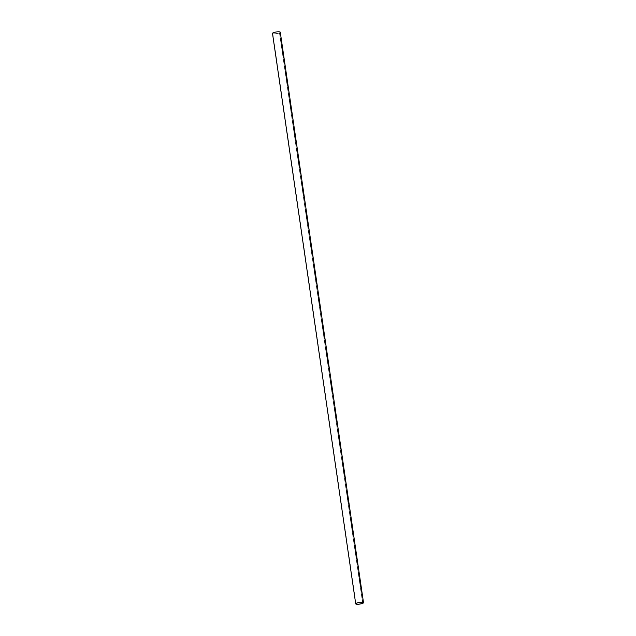 <?xml version="1.0" encoding="UTF-8"?>
<svg xmlns="http://www.w3.org/2000/svg" width="636" height="636" viewBox="0 0 636 636"><rect width="100%" height="100%" fill="white"/><g stroke="black" fill="none" stroke-linecap="round" stroke-linejoin="round"><path stroke-width="0.48" stroke-dasharray="3.18 2.39" d="M274.434 33.764A3.697 0.795 171.7 0 0 278.21 33.255A3.697 0.795 171.7 0 0 280.055 32.277A3.697 0.795 171.7 0 0 276.278 32.023A3.697 0.795 171.7 0 0 272.733 33.342A3.697 0.795 171.7 0 0 274.434 33.764M280.285 32.245A3.935 0.843 -8.3 0 1 276.517 33.644A3.935 0.843 -8.3 0 1 272.494 33.382M362.878 603.262L279.713 32.794A3.935 0.843 -8.3 0 1 279.657 32.826M362.925 603.238L279.713 32.794M362.592 602.372L279.498 32.802M279.458 32.81L362.552 602.364L279.474 32.818M363.267 602.713L280.055 32.277M355.945 603.787L272.733 33.342"/><path stroke-width="0.95" d="M357.655 604.2A3.697 0.795 171.7 0 0 361.423 603.691A3.697 0.795 171.7 0 0 363.267 602.713A3.697 0.795 171.7 0 0 359.491 602.467A3.697 0.795 171.7 0 0 355.945 603.787A3.697 0.795 171.7 0 0 357.655 604.2M355.715 603.818L272.494 33.382A3.935 0.843 -8.3 0 1 274.458 32.341A3.935 0.843 -8.3 0 1 278.473 31.8A3.935 0.843 -8.3 0 1 280.285 32.245L363.506 602.682A3.935 0.843 -8.3 0 1 359.73 604.089A3.935 0.843 -8.3 0 1 355.715 603.818A3.935 0.843 -8.3 0 1 357.678 602.777A3.935 0.843 -8.3 0 1 361.693 602.236A3.935 0.843 -8.3 0 1 363.506 602.682M362.719 603.238L362.592 602.372M362.687 603.246L362.56 602.364L362.679 603.254"/></g></svg>
